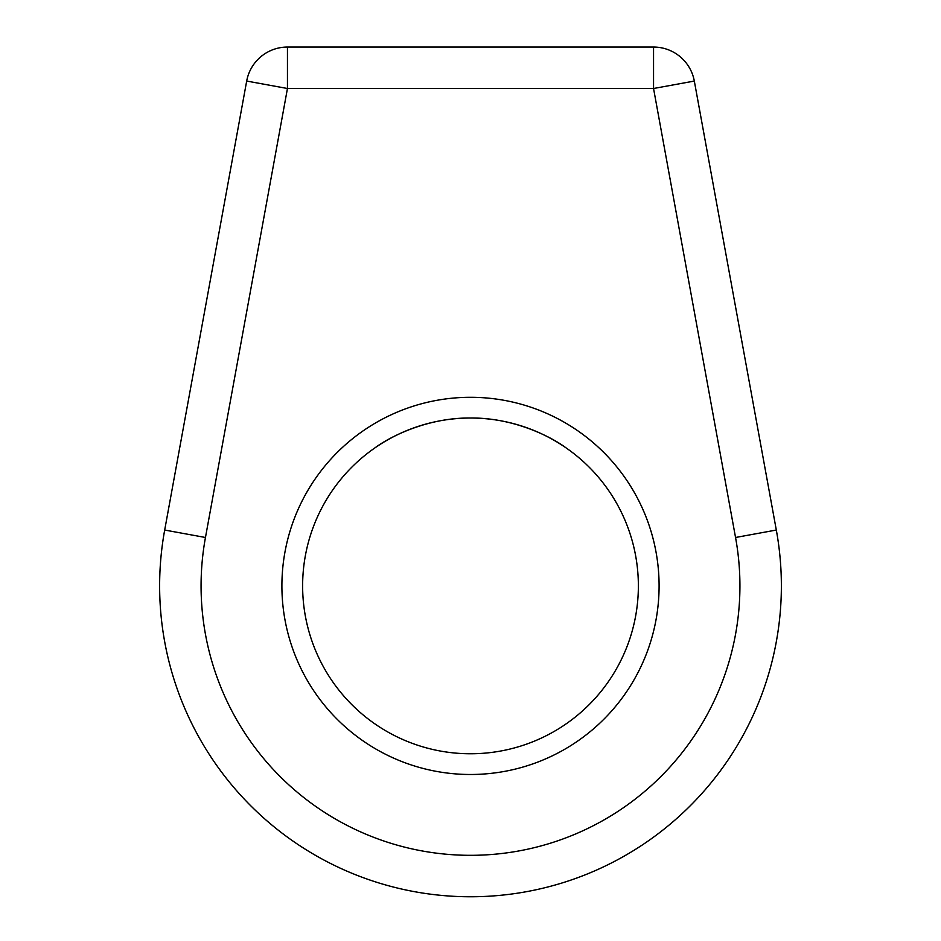 <?xml version="1.0" encoding="UTF-8"?>
<svg xmlns="http://www.w3.org/2000/svg" width="941" height="941" viewBox="0 0 941 941"><rect width="100%" height="100%" fill="white"/><g stroke="black" fill="none" stroke-linecap="round" stroke-linejoin="round"><path stroke-width="1.41" d="M566.011 447.845C550.861 436.448 512.845 417.475 470.5 418.027C428.155 417.475 390.139 436.448 374.989 447.845M281.9 585.89A188.6 188.6 0 0 1 564.8 422.568A188.6 188.6 0 0 1 564.8 749.224A188.6 188.6 0 0 1 281.9 585.89M694.317 81.055L776.313 530.042L694.317 81.055A41.451 41.451 0 0 0 653.548 47.05L653.548 88.501L287.452 88.501L246.683 81.055L164.687 530.042A310.871 310.871 0 0 0 470.5 896.761A310.871 310.871 0 0 0 776.313 530.042A310.871 310.871 0 0 1 470.5 896.761A310.871 310.871 0 0 1 164.687 530.042L205.456 537.487A269.432 269.432 0 0 0 470.5 855.322A269.432 269.432 0 0 0 735.544 537.487L653.548 88.501L694.317 81.055A41.451 41.451 0 0 0 653.548 47.05L287.452 47.05A41.451 41.451 0 0 0 246.683 81.055A41.451 41.451 0 0 1 287.452 47.05L287.452 88.501L205.456 537.487M302.626 585.89A167.874 167.874 0 0 0 554.437 731.275A167.874 167.874 0 0 0 554.437 440.517A167.874 167.874 0 0 0 302.626 585.89M735.544 537.487L776.313 530.042"/></g></svg>
